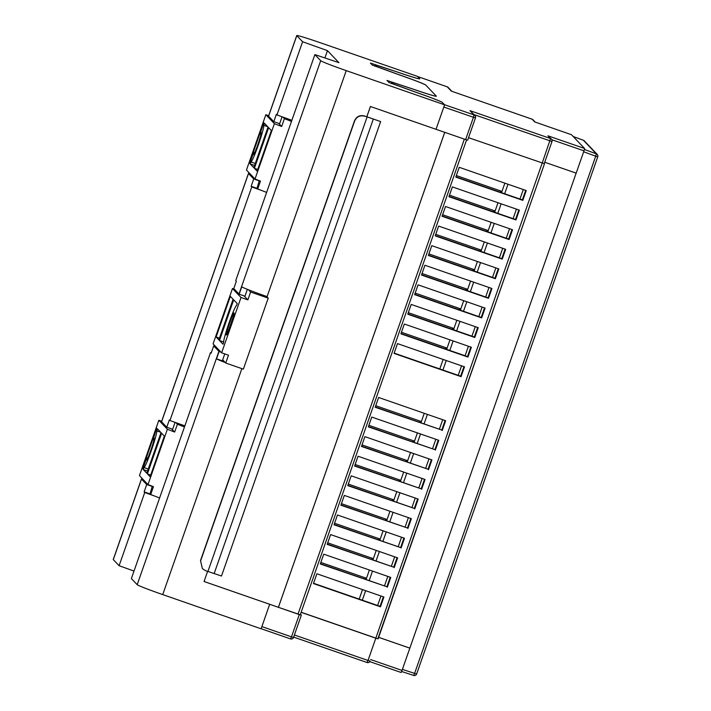 <?xml version="1.0" encoding="UTF-8"?>
<svg xmlns="http://www.w3.org/2000/svg" width="711" height="711" viewBox="0 0 711 711"><rect width="100%" height="100%" fill="white"/><g stroke="black" fill="none" stroke-linecap="round" stroke-linejoin="round"><path stroke-width="1.07" d="M469.935 110.632L550.563 138.538A2.337 2.329 -43.7 0 1 551.478 139.134L547.968 135.819L584.62 148.51L571.457 134.708L534.716 121.928L532.121 119.208L451.316 91.115L447.219 86.822L417.588 76.512L419.721 78.743A25.96 0.995 -160.7 0 1 419.757 78.841A25.96 0.995 -160.7 0 1 396.765 71.838L375.355 64.834L377.168 66.727L399.786 75.002A25.96 0.995 -160.7 0 1 425.756 85.071L436.314 96.136A25.96 0.995 -160.7 0 1 436.358 96.234A25.96 0.995 -160.7 0 1 413.358 89.231L391.93 82.192L393.761 84.12L416.379 92.394A25.96 0.995 -160.7 0 1 442.349 102.464L444.464 104.686L474.033 114.924L469.935 110.632L474.948 115.511A2.337 2.329 -43.7 0 1 475.463 117.893L475.463 117.893A2.337 2.337 0 0 0 474.948 115.511A2.337 2.329 -43.7 0 0 474.033 114.924L473.428 117.279L443.833 107.032L444.064 106.357M320.857 562.428L365.765 578.007L365.321 579.269M327.718 542.84L372.626 558.419L372.182 559.681M334.579 523.252L379.487 538.831L379.043 540.093M341.44 503.664L386.349 519.243L385.904 520.505M348.301 484.075L393.21 499.655L392.765 500.917M355.153 464.487L400.062 480.067L399.626 481.329M362.015 444.899L406.923 460.479L406.479 461.741M368.876 425.311L413.784 440.891L413.34 442.153M375.737 405.723L420.645 421.303L420.201 422.565M401.457 332.268L446.366 347.848L445.921 349.11M408.318 312.68L453.227 328.26L452.783 329.522M415.18 293.092L460.088 308.672L459.644 309.934M422.041 273.504L466.949 289.084L466.505 290.346M428.902 253.916L473.81 269.496L473.366 270.758M435.754 234.328L480.663 249.908L480.227 251.17M442.615 214.74L487.524 230.32L487.079 231.582M449.476 195.152L494.385 210.732L493.941 211.994M456.338 175.564L501.246 191.143L500.802 192.405M359.197 599.115L362.521 589.597M366.049 579.527L369.382 570.009M372.911 559.939L376.243 550.421M379.772 540.351L383.105 530.833M386.633 520.763L389.966 511.245M393.494 501.175L396.818 491.657M400.355 481.587L403.679 472.068M407.207 461.999L410.54 452.48M414.069 442.411L417.401 432.892M420.93 422.823L424.263 413.304M439.798 368.956L443.122 359.437M446.65 349.368L449.983 339.849M453.511 329.78L456.844 320.261M460.373 310.192L463.705 300.673M467.234 290.603L470.566 281.085M474.095 271.015L477.419 261.497M480.956 251.427L484.28 241.909M487.808 231.839L491.141 222.321M494.669 212.251L498.002 202.733M501.531 192.663L504.863 183.145M313.56 583.278L380.021 606.341L383.353 596.831M320.421 563.69L386.882 586.753L390.215 577.243M327.273 544.102L393.743 567.165L397.076 557.655M334.134 524.514L400.604 547.577L403.928 538.067M340.996 504.926L407.465 527.989L410.789 518.479M347.857 485.337L414.317 508.401L417.65 498.891M354.718 465.749L421.179 488.812L424.511 479.303M361.579 446.161L428.04 469.224L431.373 459.715M368.431 426.573L434.901 449.636L438.234 440.127M375.292 406.985L441.762 430.048L445.086 420.539M394.161 353.118L460.621 376.181L463.954 366.672M401.022 333.53L467.483 356.593L470.815 347.084M407.874 313.942L474.344 337.005L477.676 327.495M414.735 294.354L481.205 317.417L484.529 307.907M421.596 274.766L488.066 297.829L491.39 288.319M428.457 255.178L494.918 278.241L498.251 268.731M435.319 235.59L501.779 258.653L505.112 249.143M442.18 216.002L508.641 239.065L511.973 229.555M449.032 196.414L515.502 219.477L518.834 209.967M455.893 176.826L522.363 199.889L525.687 190.379M377.621 605.505L380.954 595.996M384.482 585.917L387.815 576.408M391.343 566.329L394.676 556.82M398.204 546.741L401.537 537.232M405.066 527.153L408.39 517.644M411.918 507.565L415.251 498.055M418.779 487.977L422.112 478.467M425.64 468.389L428.973 458.879M432.501 448.801L435.834 439.291M439.362 429.213L442.695 419.703M458.222 375.346L461.555 365.836M465.083 355.758L468.416 346.248M471.944 336.17L475.277 326.66M478.805 316.582L482.138 307.072M485.666 296.994L488.99 287.484M492.519 277.406L495.851 267.896M499.38 257.817L502.713 248.308M506.241 238.229L509.574 228.72M513.102 218.641L516.435 209.132M519.963 199.053L523.296 189.544M584.62 148.51L583.989 150.856L551.905 139.747M544.733 162.25L576.186 173.137L583.989 150.856M370.582 659.541L402.035 670.429L576.15 173.12M402.035 670.429L401.128 672.49L369.773 661.63L401.137 672.49M571.448 134.708L534.868 121.981M544.253 163.619L468.531 137.694M475.455 117.902L467.66 140.183L465.634 139.56L436.021 129.304L443.833 107.032M391.93 82.192L391.459 83.631L391.93 82.192M362.317 600.2L365.65 590.681M369.178 580.611L372.511 571.093M376.039 561.023L379.372 551.505M382.9 541.435L386.233 531.917M389.761 521.847L393.085 512.329M396.614 502.259L399.946 492.741M403.475 482.671L406.808 473.153M410.336 463.083L413.669 453.565M417.197 443.495L420.53 433.977M424.058 423.907L427.391 414.389M442.917 370.04L446.25 360.521M449.779 350.452L453.111 340.933M456.64 330.864L459.973 321.345M463.501 311.276L466.834 301.757M470.362 291.688L473.686 282.169M477.214 272.1L480.547 262.581M484.075 252.512L487.408 242.993M490.937 232.924L494.269 223.405M497.798 213.336L501.131 203.817M504.659 193.748L507.992 184.229M378.11 638.851L544.457 163.841L377.834 638.816M300.273 614.784L466.585 139.88L300.273 614.784L278.419 607.31L444.757 132.335M383.904 597.018L316.884 573.768L313.462 583.562L380.474 606.812L383.904 597.018M387.335 587.224L390.766 577.43L323.745 554.18L320.314 563.974L386.882 586.753M394.196 567.636L397.627 557.842L330.606 534.592L327.176 544.386L393.743 567.165M401.057 548.048L404.488 538.254L337.467 515.004L334.037 524.798L400.604 547.577M407.918 528.46L411.34 518.666L344.328 495.416L340.898 505.21L407.465 527.989M414.771 508.872L418.201 499.078L351.19 475.828L347.759 485.622L414.317 508.401M421.632 489.284L425.062 479.49L358.042 456.24L354.62 466.034L421.179 488.812M428.493 469.695L431.924 459.901L364.903 436.652L361.472 446.446L428.04 469.224M435.354 450.107L438.785 440.313L371.764 417.064L368.334 426.858L434.901 449.636M442.215 430.519L445.646 420.725L378.625 397.476L375.195 407.27L441.762 430.048M464.505 366.858L397.485 343.609L394.063 353.403L461.075 376.652L464.505 366.858M471.366 347.27L404.346 324.02L400.915 333.815L467.936 357.064L471.366 347.27M478.227 327.682L411.207 304.432L407.776 314.226L474.797 337.476L478.227 327.682M485.089 308.094L418.068 284.844L414.637 294.638L481.658 317.888L485.089 308.094M491.941 288.506L424.929 265.256L421.499 275.05L488.519 298.3L491.941 288.506M498.802 268.918L431.79 245.668L428.36 255.462L495.371 278.712L498.802 268.918M505.663 249.33L438.643 226.08L435.221 235.874L502.233 259.124L505.663 249.33M512.524 229.742L445.504 206.492L442.073 216.286L509.094 239.536L512.524 229.742M519.385 210.154L452.365 186.904L448.934 196.698L515.955 219.948L519.385 210.154M459.226 167.316L455.795 177.11L522.816 200.36L526.247 190.566L459.226 167.316M294.39 634.985L368.014 660.475L375.817 638.194L377.843 638.807L301.162 612.242M409.812 648.112L378.643 637.332M241.864 368.636L162.73 594.6L261.097 628.8L269.673 604.314L261.879 626.604L291.483 636.852L299.287 614.571L204.057 581.5L207.603 571.377L204.066 581.482M364.61 116.186C359.997 115.093 356.682 116.684 354.656 120.95L354.505 120.79C356.522 116.515 359.81 114.906 364.379 115.946L380.643 121.572L366.832 116.782L370.431 106.499M380.643 121.572L221.494 576.017L205.461 570.631L202.386 568.64L200.511 560.544L202.386 568.64M278.419 607.31L204.093 581.509M278.401 607.292L444.731 132.326M365.214 577.812L364.77 579.083M372.075 558.224L371.631 559.495M378.936 538.636L378.492 539.907M385.797 519.048L385.353 520.319M392.65 499.46L392.214 500.731M399.511 479.872L399.067 481.143M406.372 460.284L405.928 461.555M413.233 440.696L412.789 441.966M420.094 421.108L419.65 422.378M445.815 347.652L445.37 348.923M452.676 328.064L452.232 329.335M459.537 308.476L459.093 309.747M466.398 288.888L465.954 290.159M473.25 269.3L472.815 270.571M480.112 249.712L479.667 250.983M486.973 230.124L486.528 231.395M493.834 210.536L493.39 211.807M500.695 190.948L500.251 192.219M354.656 120.95L200.662 560.703M354.505 120.79L200.511 560.544M367.063 117.048L207.923 571.493M373.266 119.199L214.127 573.644M366.849 116.8L364.379 115.946M409.838 648.148L378.634 637.349M375.817 638.194L301.126 612.34M299.287 614.571L301.322 615.193L293.519 637.474L291.483 636.852L290.541 638.905L261.133 628.72L290.541 638.905A2.337 2.337 0 0 0 293.519 637.474A2.337 2.329 -43.7 0 1 290.55 638.905M300.451 614.277L301.313 615.184L293.519 637.474M261.639 627.271L261.879 626.604M522.363 199.889L522.816 200.36M515.502 219.477L515.955 219.948M508.641 239.065L509.094 239.536M501.779 258.653L502.233 259.124M494.918 278.241L495.371 278.712M488.066 297.829L488.519 298.3M481.205 317.417L481.658 317.888M474.344 337.005L474.797 337.476M467.483 356.593L467.936 357.064M460.621 376.181L461.075 376.652M380.021 606.341L380.474 606.812M245.899 180.745L248.468 173.404A25.96 0.995 19.3 0 0 248.512 173.493L253.72 178.959L251.152 186.3L251.756 186.931L169.947 420.521L169.351 419.89L166.774 427.231L161.566 421.774A25.96 0.995 -160.7 0 1 161.521 421.676L164.09 414.326M261.817 190.539L251.756 186.931M169.947 420.521L184.86 425.862M161.521 421.676L248.468 173.404A25.96 0.995 19.3 0 0 248.468 173.404L250.254 174.017M144.137 491.879L144.742 492.51L119.101 565.716L113.289 559.628A25.96 0.995 -160.7 0 1 113.245 559.53L141.453 478.974A25.96 0.995 19.3 0 0 141.498 479.072L146.715 484.529L144.137 491.879L150.012 493.914L152.261 486.226M154.811 496.118L144.742 492.51M134.015 571.057L119.101 565.716M138.885 486.315L141.453 478.974L143.249 479.587M296.745 35.55A25.96 0.995 19.3 0 0 296.789 35.648L268.571 116.204A25.96 0.995 -160.7 0 1 268.527 116.106L296.745 35.55A25.96 0.995 19.3 0 1 319.31 42.402L417.464 76.379L419.659 78.681A25.96 0.995 -160.7 0 1 419.703 78.77A25.96 0.995 -160.7 0 1 396.702 71.775L370.404 63.075L372.333 65.092L399.84 75.064A25.96 0.995 -160.7 0 1 425.809 85.133L436.252 96.074A25.96 0.995 -160.7 0 1 436.296 96.172A25.96 0.995 -160.7 0 1 413.304 89.168L386.997 80.467L388.935 82.494L416.442 92.457A25.96 0.995 -160.7 0 1 442.411 102.526L444.597 104.819L436.021 129.304L370.404 106.49L366.796 116.782M444.597 104.819L346.23 70.62L267.087 296.611L267.354 297.234M218.908 351.332L213.7 345.875L211.123 353.216L210.518 352.585L131.375 578.585L137.196 584.682L218.908 351.332A25.96 0.995 -160.7 0 0 219.104 351.483L216.526 358.833A25.96 0.995 -160.7 0 0 225.289 362.566M267.087 296.611A25.96 0.995 19.3 0 1 241.74 286.844L239.163 294.194A25.96 0.995 19.3 0 1 238.976 294.043L233.759 288.577L236.336 281.236L235.732 280.605L314.875 54.605L320.688 60.702A25.96 0.995 19.3 0 0 346.23 70.62M211.256 352.834L210.518 352.585M314.875 54.605L338.925 62.666L327.46 50.65L302.602 41.736L296.789 35.648M162.73 594.6A25.96 0.995 -160.7 0 1 137.196 584.682M268.571 116.204L273.788 121.661L276.357 114.32L276.961 114.951L302.602 41.736M324.9 57.964L327.46 50.65M276.961 114.951L291.874 120.292M268.527 116.106A25.96 0.995 -160.7 0 1 268.536 116.106L271.104 108.756M215.655 346.55L213.7 345.875M220.979 352.141L219.104 351.483M216.526 358.833L222.321 360.841L224.756 353.909M239.163 294.194L244.957 296.203L247.357 289.35M146.715 484.529L152.581 486.564M175.066 422.352L172.649 429.275L166.774 427.231M259.266 180.656L257.018 188.335L251.152 186.3M253.72 178.959L259.595 180.994M282.08 116.782L279.654 123.696L273.788 121.661M219.459 340.498L223.005 344.222L223.707 342.222A19.473 1.458 109.1 0 1 229.066 322.785A19.473 1.458 109.1 0 1 236.541 305.57L237.243 303.57L233.697 299.855L219.459 340.498L223.672 341.964M227.733 333.663L227.369 333.53A11.687 0.871 109.1 0 1 226.365 335.014A11.687 0.871 109.1 0 1 229.52 323.265A11.687 0.871 109.1 0 1 234.026 312.938A11.687 0.871 109.1 0 1 233.786 315.213L234.15 315.337M266.598 296.443L268.225 298.14L243.358 369.151L225.743 363.037L222.676 359.828M234.221 289.057L232.47 288.533L213.087 343.866L221.636 352.825L241.02 297.491L247.863 299.873L250.61 292.034L248.468 289.786M221.636 352.825L228.489 355.207L225.743 363.037M268.225 298.14L250.61 292.034M227.369 333.53L233.786 315.213M216.117 336.996L218.855 339.867L233.092 299.224L230.346 296.354L216.117 336.996L219.459 338.152M241.02 297.491L232.47 288.533M244.077 295.892L247.863 299.873M160.668 432.244L156.767 430.893A19.473 1.458 109.1 0 1 151.407 450.321A19.473 1.458 109.1 0 1 143.933 467.536L148.252 469.038M153.967 439.878L153.105 439.576A11.687 0.871 109.1 0 1 154.1 438.1A11.687 0.871 109.1 0 1 150.954 449.85A11.687 0.871 109.1 0 1 146.448 460.168A11.687 0.871 109.1 0 1 146.688 457.902L147.657 458.24M175.893 422.654L177.394 424.227L184.478 426.973M177.394 424.227L174.657 432.057L167.378 429.24L148.004 484.582L139.454 475.615L158.829 420.281L161.664 421.268M148.004 484.582L153.452 486.688L150.705 494.527L159.611 497.976M150.35 492.945L151.016 493.647M156.767 430.893L157.469 428.893L161.015 432.608L146.777 473.25L143.231 469.536L147.55 471.038M142.849 468.869L146.688 457.902M142.476 468.745L156.713 428.102L153.105 439.576M147.381 473.882L150.128 476.761L164.357 436.11L161.619 433.239L147.381 473.882L150.723 475.046M171.671 428.937L174.657 432.057M167.378 429.24L158.829 420.281M143.231 469.536L143.933 467.536M267.674 126.674L263.772 125.314A19.473 1.458 109.1 0 1 258.413 144.751A19.473 1.458 109.1 0 1 250.947 161.966L255.267 163.459M260.981 134.308L260.119 134.006A11.687 0.871 109.1 0 1 261.115 132.522A11.687 0.871 109.1 0 1 257.96 144.271A11.687 0.871 109.1 0 1 253.454 154.598A11.687 0.871 109.1 0 1 253.703 152.332L254.671 152.661M282.907 117.075L284.409 118.657L291.483 121.394M284.409 118.657L281.663 126.487L274.393 123.67L255.018 179.003L246.459 170.045L265.843 114.711L268.678 115.689M255.018 179.003L260.457 181.118L257.72 188.948L266.616 192.405M257.355 187.375L258.022 188.068M263.772 125.314L264.474 123.314L268.02 127.038L253.791 167.68L250.245 163.965L254.565 165.459M249.854 163.299L253.703 152.332M249.49 163.174L263.719 122.523L260.119 134.006M254.396 168.311L257.133 171.182L271.371 130.54L268.625 127.669L254.396 168.311L257.738 169.467M278.676 123.359L281.663 126.487M274.393 123.67L265.843 114.711M250.245 163.965L250.947 161.966M551.985 141.525L544.191 163.788L551.994 141.507A2.337 2.329 -43.7 0 0 551.478 139.134A2.337 2.337 0 0 1 551.994 141.516L474.121 114.64M542.164 163.183L550.563 138.538L547.968 135.819M465.634 139.56L473.428 117.279L475.463 117.902L467.66 140.183M375.355 64.834L374.866 66.239M298.025 614.1L464.363 139.125M375.826 638.149L542.155 163.183M402.399 669.389L414.602 673.388L595.72 156.189L583.66 151.781M597.747 156.811L416.637 674.001L414.602 673.388L413.704 675.45L401.635 671.495L413.695 675.441A2.337 2.337 0 0 0 416.637 674.001A2.337 2.329 -43.7 0 1 413.713 675.45M584.433 149.479L596.36 153.843L583.393 140.254L573.164 136.503L583.393 140.254A2.337 2.329 -43.7 0 1 584.273 140.831L597.24 154.42A2.337 2.329 -43.7 0 1 597.747 156.793L597.755 156.802A2.337 2.337 0 0 0 597.24 154.42A2.337 2.329 -43.7 0 0 596.36 153.843L595.72 156.189L597.755 156.802L416.637 674.001M370.04 661.088L368.014 660.475L367.072 662.528L293.643 637.1L367.063 662.519A2.337 2.337 0 0 0 370.04 661.088A2.337 2.329 136.3 0 1 367.08 662.528M583.384 140.254L583.393 140.254A2.337 2.337 0 0 1 584.273 140.831M533.037 119.804A2.337 2.337 0 0 0 532.112 119.208L532.121 119.208A2.337 2.329 -43.7 0 1 533.037 119.804L535.241 122.114M417.588 76.512L447.21 86.813A2.337 2.329 -43.7 0 1 448.134 87.409L451.849 91.292M248.512 173.493L161.566 421.774M141.498 479.072L113.289 559.628M238.976 294.043L320.688 60.702M374.839 66.23L375.337 64.799M451.396 91.141L532.112 119.208M448.134 87.409A2.337 2.337 0 0 0 447.21 86.813"/></g></svg>
